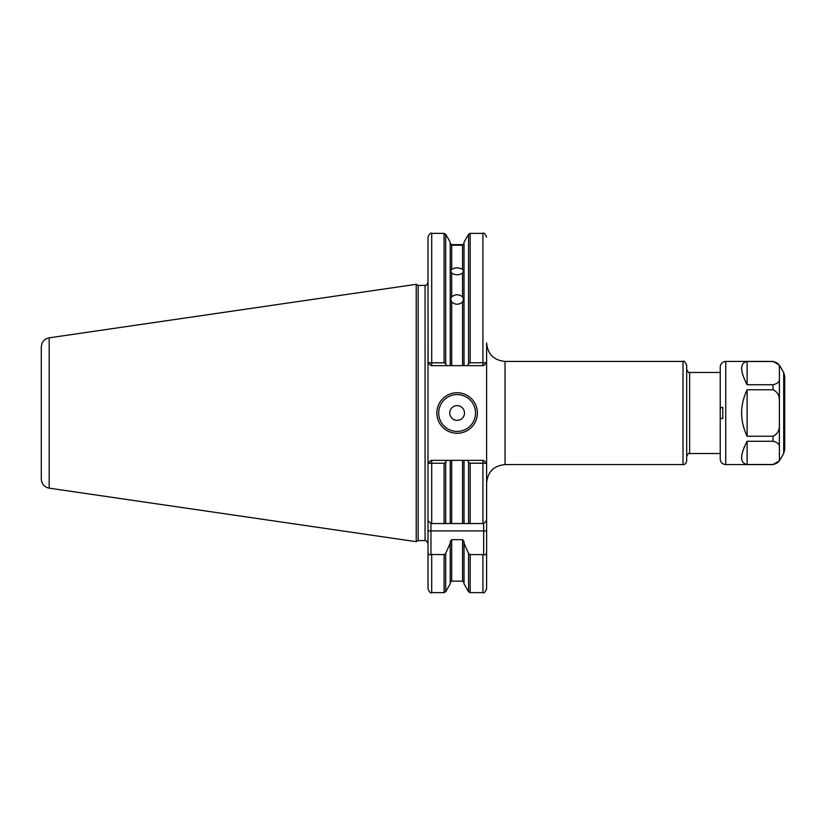 <?xml version="1.0" encoding="UTF-8"?>
<svg xmlns="http://www.w3.org/2000/svg" width="826" height="826" viewBox="0 0 826 826"><rect width="100%" height="100%" fill="white"/><g stroke="black" fill="none" stroke-linecap="round" stroke-linejoin="round"><path stroke-width="1.24" d="M505.027 361.416L682.999 361.416L682.999 464.584L505.027 464.584L505.027 361.416C493.834 360.322 487.691 354.178 486.607 342.986L486.607 520.597L483.654 523.539L483.654 554.494C485.337 555.33 486.318 554.566 486.607 552.212L486.607 520.597M486.607 552.212L486.607 588.948C485.048 592.345 483.819 593.574 482.921 592.634L482.921 554.587L470.159 554.587L468.559 553.42L464.036 543.302L464.036 583.868L468.559 591.715L468.559 553.42M682.999 464.584C684.919 464.666 686.148 463.438 686.685 460.898L686.685 365.102C685.002 361.643 683.773 360.415 682.999 361.416M720.22 453.536L689.638 453.536L689.638 372.464C689.235 373.393 688.254 372.412 686.685 369.521M449.757 413A7.372 7.372 0 0 1 460.805 406.619A7.372 7.372 0 0 1 460.805 419.381A7.372 7.372 0 0 1 449.757 413M462.56 245.229L451.688 245.229L450.676 244.641L463.572 244.641L462.56 245.229L462.56 269.379L463.572 270.866L462.56 273.107C458.936 275.306 455.312 275.306 451.688 273.107L450.676 270.866L451.688 269.379C455.312 267.366 458.936 267.366 462.56 269.379M450.676 299.146L451.688 296.885C455.312 294.077 458.936 294.077 462.56 296.885L463.572 299.146L462.56 302.006C458.936 304.959 455.312 304.959 451.688 302.006L450.676 299.146M431.699 365.65L431.699 362.81L428.105 362.707L430.965 365.65L446.804 365.65L445.689 363.729L444.099 362.81L431.699 362.81L431.699 233.366L444.099 233.366L445.689 234.285L450.211 242.132L450.211 365.65L446.804 365.65L467.454 365.65L464.036 365.65L464.036 242.132L468.559 234.285L468.559 363.729L467.454 365.65L483.654 365.65L486.514 362.707L470.159 362.81L468.559 363.729M438.699 413A18.42 18.42 0 0 1 457.129 394.58A18.42 18.42 0 0 1 475.549 413A18.42 18.42 0 0 1 457.129 431.42A18.42 18.42 0 0 1 438.699 413M477.387 413A20.268 20.268 0 0 0 446.99 395.447A20.268 20.268 0 0 0 446.99 430.553A20.268 20.268 0 0 0 477.387 413M430.965 460.35L428.105 463.293L444.099 463.19L445.689 462.271L446.804 460.35L430.965 460.35L428.013 463.293L428.013 520.597L428.013 237.052C429.572 233.655 430.8 232.426 431.699 233.366M482.921 460.35L482.921 463.19L470.159 463.19L486.514 463.293L483.654 460.35L467.454 460.35L468.559 462.271L468.559 523.539L462.56 523.539L462.56 460.35L467.454 460.35L464.036 460.35L464.036 523.539L451.688 523.539L451.688 460.35L462.56 460.35L446.804 460.35L450.211 460.35L450.211 523.539L451.688 523.539L430.965 523.539L428.013 520.597L428.013 588.948C429.572 592.345 430.8 593.574 431.699 592.634L444.099 592.634L444.099 554.587L430.965 554.494L430.965 523.539M483.654 365.65L486.514 362.707M428.105 362.707L428.013 282.471C426.474 285.28 425.493 286.271 425.07 285.414L425.07 540.586L418.142 540.586L416.221 541.691L49.178 488.166C44.305 487.072 41.682 484.036 41.3 479.049L41.3 346.951C41.682 341.964 44.305 338.928 49.178 337.834L49.178 488.166M483.654 554.494L482.921 554.587M428.013 552.212C428.302 554.566 429.283 555.32 430.965 554.494M483.654 460.35L486.514 463.293M468.559 462.271L470.159 463.19L470.159 523.539L483.654 523.539M468.559 523.539L470.159 523.539M430.965 365.65L428.013 362.707M464.036 543.302L464.036 541.619L462.56 539.667L451.688 539.667L450.211 541.619L450.211 543.302L445.689 553.42L444.099 554.587M49.178 337.834L416.221 284.309L416.221 541.691M416.221 284.309L418.142 285.414L418.142 540.586M450.211 543.302L450.211 583.868L445.689 591.715L444.099 592.634M747.117 384.73C739.797 370.647 739.797 362.903 747.117 361.499L747.117 384.73L773.002 384.73L773.002 389.769C777.09 391.617 779.217 394.973 779.383 399.846L779.383 426.154C779.217 431.027 777.09 434.383 773.002 436.231L747.117 436.231C739.797 420.744 739.797 405.256 747.117 389.769L773.002 389.769M747.117 361.499L773.002 361.499C777.09 362.418 779.217 364.101 779.383 366.537L779.383 379.692C779.217 382.128 777.09 383.801 773.002 384.73M773.002 464.501L747.117 464.501C739.797 463.097 739.797 455.353 747.117 441.27L773.002 441.27C777.09 442.199 779.217 443.872 779.383 446.308L779.383 459.462C779.217 461.899 777.09 463.582 773.002 464.501L779.383 460.898L783.709 453.402L783.709 372.598L779.383 365.102L773.002 361.416L725.744 361.416C722.389 361.736 720.54 363.585 720.22 366.94L720.22 408.478L721.284 407.476L722.791 407.476L722.791 418.524L721.284 418.524L722.791 418.524M747.117 441.27L747.117 464.501M747.117 389.769L747.117 436.231M721.284 407.476L722.791 407.476M721.284 418.524L720.22 417.522L720.22 408.478M720.22 417.522L720.22 459.06C720.54 462.415 722.389 464.264 725.744 464.584L725.744 361.416M783.709 453.402L784.7 449.716L784.7 376.284L783.709 372.598M450.211 243.412L451.688 244.93M451.688 245.229L451.688 269.379M451.688 273.107L451.688 296.885M451.688 302.006L451.688 365.65M462.56 273.107L462.56 296.885M462.56 302.006L462.56 365.65M451.688 244.878L462.56 244.93M468.559 234.285L470.159 233.366L482.921 233.366L482.921 365.65M470.159 233.366L470.159 362.81M445.689 234.285L445.689 363.729M444.099 233.366L444.099 362.81M470.159 554.587L470.159 592.634L468.559 591.715M431.699 554.587L431.699 592.634M482.921 463.19L482.921 523.539M431.699 523.539L431.699 460.35M445.689 462.271L445.689 523.539M444.099 463.19L444.099 523.539M428.013 530.912L486.607 530.912M445.689 553.42L445.689 591.715M451.688 539.667L451.688 581.122L450.211 582.588M462.56 539.667L462.56 581.122L464.036 582.588M773.002 436.231L773.002 441.27M779.383 366.537L779.383 365.102M779.383 399.846L779.383 379.692M779.383 446.308L779.383 426.154M779.383 460.898L779.383 459.462M505.027 464.584C493.834 465.678 487.691 471.822 486.607 483.014M689.638 453.536C688.884 452.813 687.903 453.794 686.685 456.479M689.638 372.464L720.22 372.464M462.56 244.878L464.036 243.412M482.921 233.366C483.85 232.447 485.079 233.675 486.607 237.052M470.159 592.634L482.921 592.634M418.142 285.414L425.07 285.414M425.07 540.586C425.493 539.729 426.474 540.72 428.013 543.529M451.688 581.122L462.56 581.122M725.744 464.584L773.002 464.584"/></g></svg>
